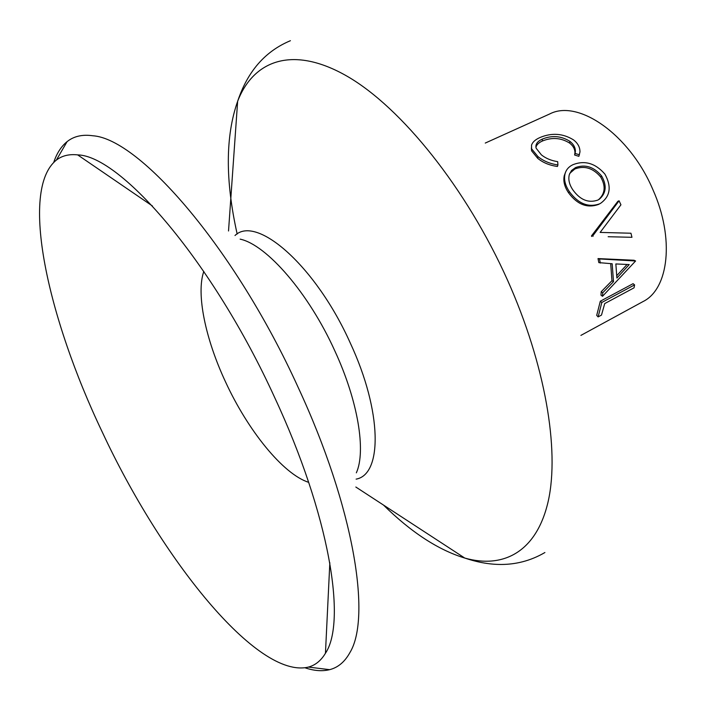 <?xml version="1.0" encoding="UTF-8"?>
<svg xmlns="http://www.w3.org/2000/svg" width="706" height="706" viewBox="0 0 706 706"><rect width="100%" height="100%" fill="white"/><g stroke="black" fill="none" stroke-linecap="round" stroke-linejoin="round"><path stroke-width="1.06" d="M593.031 236.351L592.828 235.795L619.083 200.795L620.936 204.819L600.135 232.415L630.952 233.227L631.958 237.304L608.157 236.722M601.194 291.737L600.991 295.17L602.518 296.291L602.73 292.787L601.194 291.737L611.961 280.714L610.699 263.673M600.338 263.064L599.5 258.943L598.017 258.581L598.838 262.623L612.164 263.753L613.514 281.65L611.961 280.714M598.017 258.581L634.041 260.249L635.594 260.982L602.518 296.291M600.312 301.215L596.702 315.379L598.123 316.906L601.494 315.079L604.715 303.58L634.05 287.827L634.597 284.889L633.079 283.68L600.312 301.215L601.821 302.459L598.123 316.906M485.269 143.062L549.736 113.948C578.205 98.972 629.505 134.308 652.865 189.587C674.777 238.381 668.776 288.992 643.025 301.568L580.897 335.394M616.612 232.848L629.514 233.192M592.828 235.795L591.469 235.919L591.663 236.466M591.469 235.919L617.856 201.316L619.083 200.795M53.727 162.398C56.762 153.299 61.219 146.38 67.088 141.641C73.83 136.232 82.417 134.272 92.848 135.764C139.594 138.764 234.966 248.247 298.126 387.32C353.953 507.376 371.585 617.441 349.858 652.679C344.757 661.893 338.015 667.549 329.631 669.667C322.307 671.485 314.099 670.859 305.01 667.797M274.669 397.513C329.393 514.806 346.884 621.509 325.448 653.253C321.045 660.604 315.379 665.211 308.451 667.082C257.16 679.507 160.994 558.252 102.282 432.081C47.655 317.726 19.221 189.985 56.365 160.094C62.04 155.691 69.135 153.961 77.66 154.888C120.876 155.752 212.938 262.05 274.669 397.513M599.015 204.175L598.52 204.44C587.295 208.455 577.305 204.581 568.559 192.8C564.518 186.869 563.088 181.151 564.27 175.635L565.532 172.255M579.414 154.782L575.099 153.449L575.408 151.058C575.311 147.377 573.475 144.148 569.892 141.341C561.199 135.896 552.004 135.146 542.314 139.1C537.266 141.403 535.201 144.421 536.11 148.172L541.387 154.861C545.747 158.365 551.183 160.633 557.678 161.665L557.934 164.948C549.956 163.774 543.267 160.968 537.884 156.52L531.592 148.807L531.539 145.198C532.5 142.153 535.28 139.611 539.869 137.573C551.677 132.578 562.894 133.346 573.501 139.876C577.861 143.247 580.014 147.263 579.97 151.914L578.894 156.317L574.631 155.029L574.975 152.514C574.869 148.94 573.095 145.807 569.645 143.106C561.129 137.776 552.03 137.079 542.349 141.032C538.625 142.709 536.489 144.827 535.942 147.386M557.934 164.948L557.44 166.475C549.524 165.38 542.932 162.654 537.663 158.285L531.583 150.802L531.38 147.907M569.892 141.341L569.645 143.106M575.099 153.449L574.631 155.029M542.314 139.1L542.349 141.032M537.884 156.52L537.663 158.285M569.442 191.75C565.277 185.643 563.776 179.774 564.968 174.126C565.991 169.864 568.665 166.713 572.981 164.674C584.789 160.094 595.432 163.236 604.918 174.117C611.749 186.605 610.302 196.347 600.568 203.328L599.685 203.813C588.425 207.802 578.346 203.778 569.442 191.75L568.559 192.8M599.685 203.813L598.52 204.44M572.875 189.896C580.12 199.895 588.416 203.302 597.761 200.116L599.491 199.101C606.269 193.047 606.975 185.334 601.6 175.953C593.896 166.819 585.212 164.03 575.531 167.587L571.516 170.517L569.301 174.647C568.109 179.545 569.301 184.628 572.875 189.896M598.503 199.719C605.174 193.709 605.907 186.137 600.682 177.012C593.128 168.081 584.524 165.398 574.878 168.963L569.724 173.385M574.878 168.963L575.531 167.587M600.682 177.012L601.6 175.953M602.73 292.787L613.514 281.65M599.5 258.943L635.594 260.982M616.894 278.058L629.214 264.565L615.853 263.947L616.894 278.058M616.823 275.587L627.069 264.476M601.821 302.459L634.597 284.889M237.172 234.03C225.214 180.489 225.373 136.232 237.648 101.258C253.701 59.825 293.299 45.14 347.449 76.424C401.387 107.656 466.357 188.017 507.685 280.511C545.385 364.914 559.514 449.572 548.377 500.536C537.045 551.518 503.837 569.107 464.769 558.058C438.232 549.939 411.139 532.271 383.482 505.055M234.992 235.522C256.499 214.403 315.935 266.038 350.37 343.222C382.281 411.792 382.493 474.52 356.115 479.136M308.672 482.339C283.08 474.176 247.85 430.431 225.505 381.84C205.481 339.03 195.968 293.802 203.805 271.413M240.146 239.14C266.621 244.753 308.69 292.972 334.873 350.979C358.11 401.237 366.158 451.205 356.345 472.835M290.422 40.701C258.564 53.956 244.708 80.219 237.648 101.258L228.523 230.986M544.908 552.524C515.106 569.927 485.807 565.118 464.769 558.058L355.833 487.025M308.451 667.082L329.631 669.667M152.461 206.011L77.66 154.888M329.834 562.753L325.448 653.253M56.365 160.094L67.088 141.641M574.975 152.514L575.408 151.058M531.583 150.802L531.592 148.807M564.27 175.635L564.968 174.126M598.626 199.648L599.491 199.101"/></g></svg>
